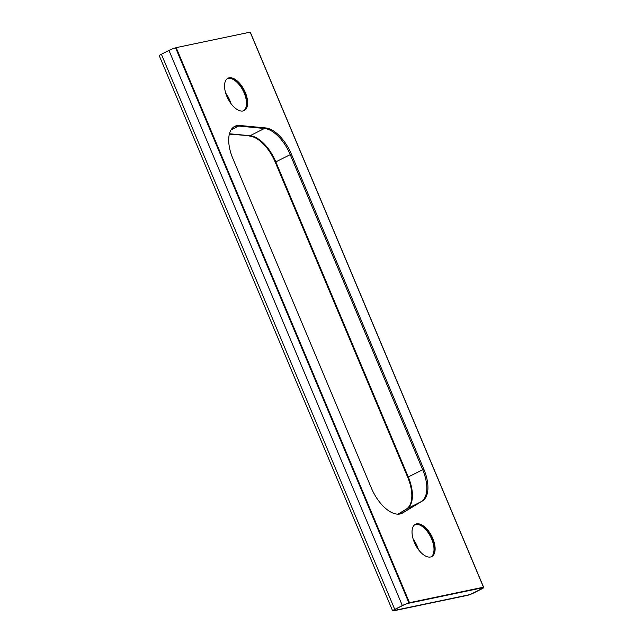 <?xml version="1.0" encoding="UTF-8"?>
<svg xmlns="http://www.w3.org/2000/svg" width="643" height="643" viewBox="0 0 643 643"><rect width="100%" height="100%" fill="white"/><g stroke="black" fill="none" stroke-linecap="round" stroke-linejoin="round"><path stroke-width="0.96" d="M226.866 96.346A18.084 9.187 63.3 0 0 244.219 110.564A18.084 9.187 63.3 0 0 244.292 90.277A18.084 9.187 63.3 0 0 227.952 78.261A18.084 9.187 63.3 0 0 226.866 96.346M409.495 602.692L483.488 587.204L250.167 32.15L176.174 47.638L409.495 602.692L408.94 602.973L482.949 587.533L408.964 603.021L175.595 47.871A5.184 0.595 157.2 0 0 168.972 50.435L161.393 54.253A5.184 0.595 157.2 0 0 159.263 55.708L392.624 610.85A5.184 0.595 -22.8 0 1 394.762 609.395L402.333 605.577A5.184 0.595 -22.8 0 1 408.964 603.021M265.631 127.933A32.126 16.324 63.3 0 1 291.351 154.063L423.801 469.157A32.126 16.324 63.3 0 1 422.443 500.961L402.743 512.913A32.126 16.324 63.3 0 1 402.172 513.235A32.126 16.324 63.3 0 1 371.332 487.973L232.838 158.491A32.126 16.324 63.3 0 1 234.767 126.366A32.126 16.324 63.3 0 1 239.887 125.489L265.631 127.933L264.514 128.496L238.77 126.052A32.126 16.324 63.3 0 0 234.221 126.671M414.349 542.362A18.084 9.187 63.3 0 0 431.71 556.581A18.084 9.187 63.3 0 0 431.783 536.294A18.084 9.187 63.3 0 0 415.442 524.278A18.084 9.187 63.3 0 0 414.349 542.362M401.602 513.492A32.126 16.324 63.3 0 0 401.626 513.476L421.326 501.524A32.126 16.324 63.3 0 0 422.684 469.72L290.234 154.625A32.126 16.324 63.3 0 0 264.514 128.496M431.429 556.709A18.084 9.187 63.3 0 0 431.22 536.575A18.084 9.187 63.3 0 0 415.169 524.431M243.938 110.692A18.084 9.187 63.3 0 0 243.737 90.559A18.084 9.187 63.3 0 0 227.678 78.414M431.131 556.822A18.084 9.187 63.3 0 0 430.665 536.857A18.084 9.187 63.3 0 0 414.904 524.592M418.408 549.524A18.084 9.187 63.3 0 0 413.192 539.164M243.641 110.805A18.084 9.187 63.3 0 0 243.175 90.84A18.084 9.187 63.3 0 0 227.413 78.583M243.826 110.741A18.133 9.211 63.3 0 0 243.199 90.832A18.133 9.211 63.3 0 0 227.574 78.47M176.174 47.638L175.619 47.92M483.488 587.204L482.925 587.485M483.054 587.79A4.453 0.514 -22.8 0 1 481.213 589.012L473.642 592.83A4.453 0.514 -22.8 0 1 467.943 595.032L393.95 610.52A4.453 0.514 -22.8 0 1 393.291 610.545M431.316 556.758A18.133 9.211 63.3 0 0 431.71 539.051A18.133 9.211 63.3 0 0 415.065 524.487M230.925 103.507A18.084 9.187 63.3 0 0 225.709 93.155M229.35 134.13L250.087 135.761L229.438 133.8M250.087 135.761A32.126 16.324 -116.7 0 1 275.807 161.899L408.257 476.985A32.126 16.324 -116.7 0 1 406.898 508.79L398.057 514.159M398.154 514.159L406.923 508.838A32.174 16.348 63.3 0 0 408.281 476.977L275.831 161.891A32.174 16.348 63.3 0 0 250.071 135.713L229.447 133.76M467.959 595.08L393.974 610.569A4.453 0.514 -22.8 0 1 393.291 610.569A4.453 0.514 -22.8 0 1 395.132 609.315L402.703 605.505A4.453 0.514 -22.8 0 1 408.401 603.303L482.387 587.815A4.453 0.514 -22.8 0 1 483.07 587.806A4.453 0.514 -22.8 0 1 481.237 589.06L473.658 592.878A4.453 0.514 -22.8 0 1 467.959 595.08L467.943 595.032M413.907 541.245A18.133 9.211 -116.7 0 1 416.72 546.598A18.133 9.211 -116.7 0 1 417.162 547.707M482.949 587.533A5.184 0.595 -22.8 0 1 483.737 587.525A5.184 0.595 -22.8 0 1 481.607 588.98L474.028 592.798A5.184 0.595 -22.8 0 1 467.405 595.362L393.412 610.85A5.184 0.595 -22.8 0 1 392.624 610.85M226.416 95.228A18.133 9.211 -116.7 0 1 229.229 100.589A18.133 9.211 -116.7 0 1 229.672 101.698M397.961 514.159L406.898 508.79M249.532 136.043A32.126 16.324 -116.7 0 1 275.244 162.173L407.702 477.267A32.126 16.324 -116.7 0 1 406.336 509.071M483.737 587.525L250.376 32.383A5.184 0.595 157.2 0 0 250.231 32.311M402.333 605.577L168.972 50.435M291.351 154.063L275.831 161.891M423.801 469.157L407.702 477.267M422.443 500.961L421.326 501.524M402.743 512.913L401.626 513.476M239.887 125.489L238.77 126.052M231.07 129.878L238.674 126.044M250.071 135.713L264.426 128.479M394.762 609.395L161.393 54.253M275.244 162.173L275.807 161.899M406.923 508.838L420.763 501.87"/></g></svg>
